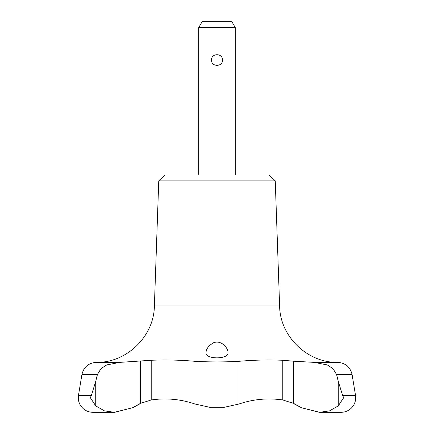 <?xml version="1.0" encoding="UTF-8"?>
<svg xmlns="http://www.w3.org/2000/svg" width="434" height="434" viewBox="0 0 434 434"><rect width="100%" height="100%" fill="white"/><g stroke="black" fill="none" stroke-linecap="round" stroke-linejoin="round"><path stroke-width="0.65" d="M114.684 412.3L132.799 407.678L114.397 412.3L104.448 410.868L95.73 405.871L90.337 397.696L91.411 395.314L95.73 381.383L97.395 374.58L101.024 368.618L106.737 364.918L119.952 362.363L151.211 360.269L151.211 399.964L140.296 403.452L132.674 407.678M338.27 381.383L338.27 405.871L343.663 397.696L342.589 395.314L338.27 381.383L336.605 374.58L332.976 368.618L327.269 364.918L314.048 362.363L293.704 361.202L293.704 403.452L301.326 407.678L291.436 402.41M338.27 405.871L329.552 410.868L319.603 412.3L301.326 407.678M158.752 180.859L275.248 180.859L269.199 175.021L164.801 175.021L158.752 180.859L154.385 305.992C154.059 336.377 126.636 362.976 96.256 362.363L119.952 362.363M314.048 362.363L337.744 362.363C307.359 362.97 279.935 336.372 279.615 305.992L154.385 305.992M151.211 360.269C165.81 359.661 180.387 360.008 194.953 361.31C209.682 362.124 224.378 362.124 239.047 361.31C253.613 360.008 268.19 359.661 282.789 360.269L293.704 361.202M212.844 343.044L209.28 345.779C207.192 348.057 206.112 350.249 206.047 352.354C204.419 359.661 229.532 359.688 227.953 352.354C228.306 348.497 221.286 339.084 212.844 343.044M151.211 399.964C165.978 397.794 180.555 399.139 194.953 403.994L211.429 407.678L222.571 407.678L239.047 403.994C253.331 399.155 267.914 397.81 282.789 399.964L293.704 403.452M211.526 60.028C211.179 52.964 222.816 52.97 222.474 60.028C222.816 67.086 211.19 67.102 211.526 60.028M220.873 56.16A5.474 5.474 0 0 0 219.099 54.972M142.558 402.416L132.799 407.678M301.201 407.678L319.315 412.3M235.25 27.543L231.881 21.7L202.119 21.7L198.75 27.543L235.25 27.543L235.25 175.021M198.75 27.543L198.75 175.021M97.395 374.58L81.912 374.58L78.478 395.314L91.411 395.314M95.73 381.383L95.73 405.871M140.296 361.202L140.296 403.452M194.953 361.31L194.953 403.994M239.047 361.31L239.047 403.994M282.789 360.269L282.789 399.964M336.605 374.58L352.088 374.58C350.271 367.028 345.491 362.96 337.744 362.363M342.589 395.314L355.522 395.314C356.238 400.707 354.573 405.22 350.531 408.861C347.797 411.117 344.661 412.262 341.113 412.3L319.603 412.3M78.478 395.314C77.762 400.707 79.427 405.22 83.469 408.861C86.203 411.117 89.339 412.262 92.887 412.3L114.397 412.3M81.912 374.58C83.729 367.028 88.509 362.96 96.256 362.363M352.088 374.58L355.522 395.314M275.248 180.859L279.615 305.992"/></g></svg>
